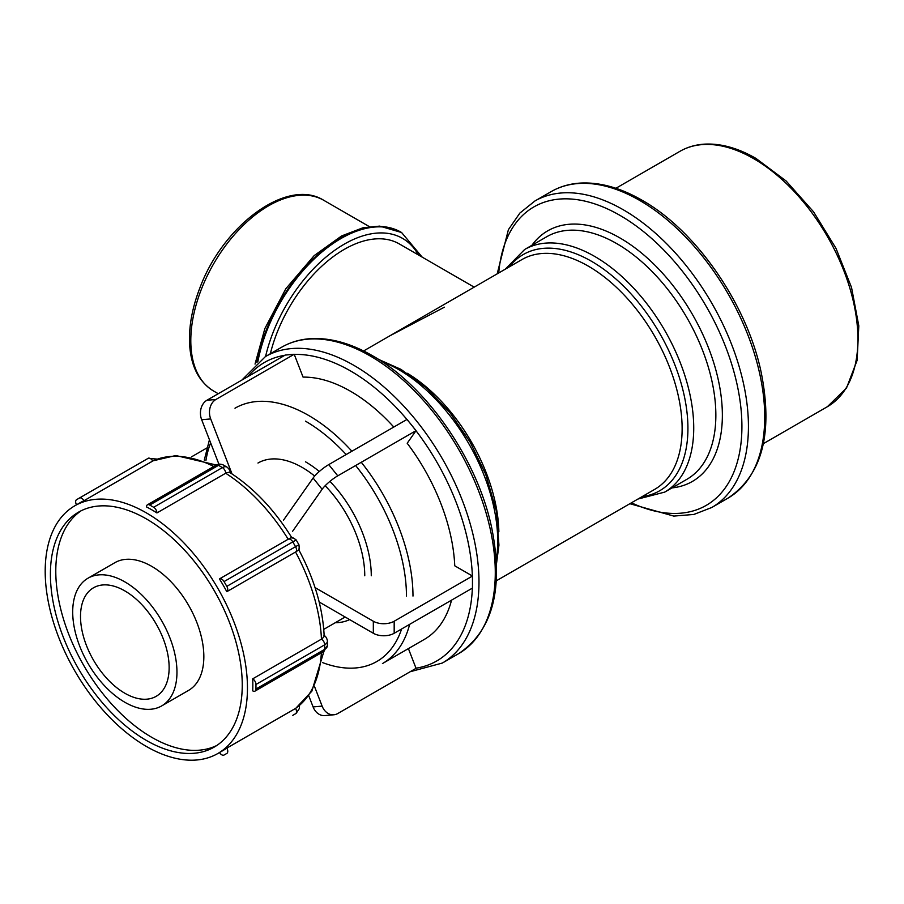 <?xml version="1.0" encoding="UTF-8"?>
<svg xmlns="http://www.w3.org/2000/svg" width="904" height="904" viewBox="0 0 904 904"><rect width="100%" height="100%" fill="white"/><g stroke="black" fill="none" stroke-linecap="round" stroke-linejoin="round"><path stroke-width="1.36" d="M394.178 621.24A14.746 8.509 180 0 1 373.329 621.24L373.329 633.275A14.746 8.509 0 0 0 394.178 633.275L394.178 621.24L472.464 576.04L454.746 565.802A147.442 85.123 -120 0 0 407.195 443.254L416.055 430.643L337.768 475.843L328.74 464.611A14.746 3.119 141.2 0 0 313.1 478.046L322.129 489.279A14.746 3.119 -38.8 0 1 337.768 475.843M393.794 427.05A147.442 85.123 -120 0 0 303.066 377.115L294.207 354.266L215.909 399.478L206.88 400.28A14.746 11.628 84.9 0 0 201.671 419.738L210.7 418.925A14.746 11.628 -95.1 0 1 215.909 399.478M409.648 624.348A147.442 85.123 -120 0 1 382.437 663.592L424.338 639.399A147.442 85.123 -120 0 0 451.548 600.154M217.841 753.507A143.024 82.569 -120 0 0 247.459 688.034A143.024 82.569 -120 0 0 185.037 544.106A143.024 82.569 -120 0 0 74.817 505.788A143.024 82.569 -120 0 0 74.817 670.937A143.024 82.569 -120 0 0 217.841 753.507L223.22 750.399A143.024 82.569 -120 0 0 226.814 748.116L226.814 748.116A4.61 2.655 60 0 1 226.814 753.439L224.045 755.032A4.61 2.655 60 0 1 219.536 752.535M226.814 753.439L224.045 755.032M323.914 651.321L311.835 691.221L295.789 708.284A4.61 3.763 -120 0 1 295.563 708.431A4.61 2.655 60 0 1 295.563 713.742L295.563 713.742A9.221 7.526 60 0 0 296.015 713.459M148.584 458.113A9.221 7.526 60 0 0 148.109 458.362L79.371 498.059A4.61 2.655 60 0 1 83.97 500.714L83.982 500.714A143.024 82.569 -120 0 0 80.196 502.68L74.817 505.788M216.35 465.018L175.817 455.526L153.205 460.78L83.982 500.714L152.719 461.029A4.61 3.763 -120 0 1 152.957 460.904M76.512 504.805A4.61 2.655 60 0 1 76.603 499.652L79.371 498.059M153.657 507.28A4.61 2.655 60 0 1 156.923 512.93L156.923 512.93A143.024 82.569 -120 0 0 146.493 506.907A4.61 2.655 60 0 1 147.454 504.794A4.61 2.655 60 0 1 149.748 505.031L153.657 507.28L222.407 467.594A4.61 2.655 60 0 1 225.672 473.233L156.923 512.93L225.672 473.233A4.61 2.655 -60 0 1 225.898 473.108L225.672 473.244A143.024 82.569 60 0 1 288.184 539.236L219.446 578.922A4.61 2.655 60 0 1 224.045 581.588L226.814 586.368A4.61 2.655 60 0 1 226.814 591.691L295.563 552.005L226.814 591.691A143.024 82.569 -120 0 0 219.435 578.922L288.184 539.236A4.61 2.655 60 0 1 292.794 541.891L295.563 546.683A4.61 2.655 60 0 1 295.563 552.005L298.162 550.333C299.167 550.706 299.416 548.841 298.93 544.739L226.814 586.368M230.271 473.108C230.158 472.069 228.701 472.069 225.898 473.108M224.045 581.588L296.173 539.948C292.794 537.439 291.043 536.727 290.941 537.812L288.184 539.236M295.563 708.431L226.814 748.116L295.789 708.284M252.837 684.927A143.024 82.569 -120 0 0 252.702 678.836L321.677 639.004A4.61 2.655 180 0 1 321.451 639.151A4.61 2.655 60 0 1 324.717 644.789L324.717 649.309A4.61 2.655 60 0 1 323.756 651.411L327.417 645.546A9.221 5.322 180 0 1 325.157 649.027A9.221 5.322 180 0 1 324.717 649.309L255.968 688.995A4.61 2.655 60 0 1 255.018 691.108A4.61 2.655 60 0 1 252.713 690.871A143.024 82.569 -120 0 0 252.837 684.927M323.869 635.218C324.705 635.851 323.971 637.117 321.677 639.004M295.551 552.005A143.024 82.569 60 0 1 321.451 639.139L252.713 678.836A4.61 2.655 60 0 1 255.968 684.475L255.968 688.995M242.249 685.029A135.645 78.32 -120 0 0 183.037 548.513A135.645 78.32 -120 0 0 78.512 512.172A135.645 78.32 -120 0 0 50.409 574.266A135.645 78.32 -120 0 0 109.621 710.781A135.645 78.32 -120 0 0 214.158 747.122A135.645 78.32 -120 0 0 242.249 685.029M81.247 510.715A135.645 78.32 -120 0 0 55.788 571.17A135.645 78.32 -120 0 0 113.249 705.809A135.645 78.32 -120 0 0 216.79 745.484M161.692 705.911L188.574 690.385A73.721 42.567 -120 0 0 203.841 656.643A73.721 42.567 -120 0 0 171.658 582.447A73.721 42.567 -120 0 0 114.842 562.695L87.97 578.221A73.721 42.567 -120 0 0 87.97 663.344A73.721 42.567 -120 0 0 161.692 705.911A73.721 42.567 -120 0 0 176.958 672.158A73.721 42.567 -120 0 0 144.776 597.962A73.721 42.567 -120 0 0 87.97 578.221M169.138 667.649A62.67 36.183 -120 0 0 141.781 604.584A62.67 36.183 -120 0 0 93.496 587.792A62.67 36.183 -120 0 0 80.512 616.483A62.67 36.183 -120 0 0 107.87 679.548A62.67 36.183 -120 0 0 156.166 696.329A62.67 36.183 -120 0 0 169.138 667.649M408.405 648.597L416.055 668.327L337.768 713.538A14.746 11.628 -95.1 0 1 333.858 714.781A14.746 11.628 -95.1 0 1 322.129 706.114L313.1 706.928A14.746 11.628 84.9 0 0 324.83 715.595L333.858 714.781M313.1 706.928L308.75 695.718M314.524 686.52L322.129 706.114M206.745 448.045L191.648 456.769M206.88 400.28L285.178 355.08L294.207 354.266M210.7 418.925L232.034 473.922M218.892 464.125L201.671 419.738M328.74 464.611L407.026 419.411L416.055 430.643M322.129 489.279L292.478 531.462M283.449 520.229L313.1 478.046M472.464 576.04L472.464 588.075L394.178 633.275M373.329 633.275L319.191 602.019M315.055 587.6L373.329 621.24M389.624 335.949L444.395 307.19M474.171 287.144L399.331 243.933A110.13 63.585 120 0 0 270.33 353.758M857.907 339.215A147.442 85.123 60 0 1 827.363 406.71L846.472 388.121L857.139 360.312L858.8 325.835L851.534 287.483L836.019 248.408L813.6 211.886L786.141 181.003L755.947 158.403C738.082 148.109 721.03 143.352 704.804 144.12C695.684 144.64 687.39 147.036 679.921 151.33A147.442 85.123 60 0 1 753.642 158.629A147.442 85.123 60 0 1 857.907 339.215M764.727 417.083A176.935 102.152 60 0 1 728.082 498.081C762.162 475.142 773.225 433.344 761.247 372.708C747.133 304.422 696.17 230.554 641.919 200.157C620.483 187.84 600.098 182.133 580.73 183.06C569.882 183.67 560.017 186.529 551.146 191.625A176.935 102.152 60 0 1 639.614 200.383A176.935 102.152 60 0 1 764.727 417.083M728.082 498.081L711.787 507.494A176.935 102.152 -120 0 0 748.433 426.496A176.935 102.152 -120 0 0 623.319 209.796A176.935 102.152 -120 0 0 534.852 201.027L519.868 213.073L508.398 229.672L497.177 273.867M498.737 272.952A172.325 99.496 60 0 1 620.065 215.434A172.325 99.496 60 0 1 741.913 426.496A172.325 99.496 60 0 1 631.444 502.805M671.988 487.9A144.685 83.53 -120 0 0 722.364 415.207A144.685 83.53 -120 0 0 620.065 238.012A144.685 83.53 -120 0 0 531.914 245.289M524.648 249.493L546.773 236.712A140.075 80.874 60 0 1 616.799 243.651A140.075 80.874 60 0 1 715.855 415.207A140.075 80.874 60 0 1 686.837 479.335L664.711 492.104A140.075 80.874 -120 0 0 693.73 427.976A140.075 80.874 -120 0 0 632.585 287.02A140.075 80.874 -120 0 0 524.648 249.493L505.212 269.222M509.393 266.804A136.391 78.738 60 0 1 591.487 261.279A136.391 78.738 60 0 1 684.271 395.839A136.391 78.738 60 0 1 642.089 496.658M363.611 350.967L521.947 259.561A132.696 76.614 60 0 1 588.301 266.126A132.696 76.614 60 0 1 682.124 428.654A132.696 76.614 60 0 1 654.643 489.403L496.307 580.82M498.861 531.755A132.696 76.614 -120 0 0 407.376 373.296M381.827 361.532A140.075 80.874 60 0 1 398.675 369.589A140.075 80.874 60 0 1 497.72 541.146A140.075 80.874 60 0 1 496.273 559.768M495.279 572.65A176.935 102.152 60 0 1 458.633 653.649C492.725 630.698 503.777 588.911 491.799 528.275C477.685 459.978 426.722 386.121 372.471 355.724C351.046 343.396 330.649 337.7 311.281 338.616C300.433 339.237 290.579 342.096 281.698 347.192A176.935 102.152 60 0 1 370.165 355.95A176.935 102.152 60 0 1 495.279 572.65M458.633 653.649L442.338 663.05A176.935 102.152 -120 0 0 478.984 582.052A176.935 102.152 -120 0 0 353.871 365.352A176.935 102.152 -120 0 0 265.403 356.594L241.82 380.109M472.351 588.142A172.325 99.496 60 0 1 415.998 668.192M248.058 376.505A172.325 99.496 60 0 1 284.805 355.295M294.263 354.413A172.325 99.496 60 0 1 350.616 371.002A172.325 99.496 60 0 1 415.976 430.688M415.998 430.722A172.325 99.496 60 0 1 472.363 575.972M401.613 628.981A142.843 82.467 60 0 1 322.479 662.564M205.897 460.644A142.843 82.467 60 0 1 210.643 442.858M351.893 451.243A147.442 85.123 -120 0 0 308.716 415.501A147.442 85.123 -120 0 0 234.995 408.201M412.981 596.086A147.442 85.123 -120 0 0 361.272 462.272M305.462 421.151A142.843 82.467 60 0 1 346.164 454.542M355.634 465.526A142.843 82.467 60 0 1 406.461 596.086M371.273 575.769A93.078 53.731 -120 0 0 329.937 481.369M319.315 471.492A93.078 53.731 -120 0 0 305.462 461.786M335.226 622.743A93.078 53.731 -120 0 0 349.645 619.613M257.968 463.04A88.468 51.076 60 0 1 302.196 467.424A88.468 51.076 60 0 1 314.671 476.069M325.169 485.731A88.468 51.076 60 0 1 364.753 575.769M299.495 705.47L299.314 708.589L296.128 713.392L292.794 715.346A4.61 2.655 60 0 1 292.783 715.346L292.794 715.346A9.221 7.526 -120 0 0 292.817 715.335M157.251 459.096L148.109 458.362A4.61 2.655 60 0 1 152.719 461.029A143.024 82.569 60 0 1 213.807 466.487M222.87 467.345A9.221 5.322 120 0 0 222.407 467.594L218.497 465.334A9.221 5.322 -60 0 1 218.96 465.085A9.221 5.322 -60 0 1 223.107 464.882L227.017 467.131A9.221 5.322 120 0 0 222.87 467.345M223.107 464.882C220.599 463.933 218.463 463.921 216.689 464.848L216.192 465.108A4.61 2.655 60 0 1 218.497 465.334L149.748 505.031M321.372 652.79A143.024 82.569 60 0 1 295.551 708.42M255.968 684.475L324.717 644.789A9.221 5.322 -0 0 0 325.157 644.518A9.221 5.322 -0 0 0 327.417 641.026L327.417 645.546M422.179 257.12L401.579 232.509A121.147 69.947 120 0 0 318.016 255.414A121.147 69.947 120 0 0 257.843 361.736M265.573 356.504A116.537 67.28 -60 0 1 338.051 248.012A116.537 67.28 -60 0 1 418.382 254.928M256.985 362.425A121.147 69.947 -60 0 1 316.954 255.403A121.147 69.947 -60 0 1 400.924 232.136A121.147 69.947 -60 0 1 401.252 232.328M323.734 200.292C287.314 177.308 223.118 225.232 199.942 287.755C192.371 307.281 188.902 325.734 189.546 343.091C190.642 365.781 198.665 381.759 213.604 391.036A110.13 63.585 -60 0 1 213.604 263.878A110.13 63.585 -60 0 1 323.734 200.292L369.307 226.599M679.921 151.33L615.906 188.281M827.363 406.71L763.349 443.672M551.146 191.625L534.852 201.027M629.873 503.709L673.762 516.082L693.865 514.444L711.787 507.494M637.908 499.064L664.711 492.104M496.488 563.813L498.94 545.101L496.296 510.816L485.731 474.374L470.17 442.158L449.943 412.665L426.383 387.861L400.981 369.363L378.426 359.329M281.698 347.192L265.403 356.594M410.179 671.728L442.338 663.05M209.434 439.751L204.293 460.091M345.147 617.014L323.768 629.365M230.271 473.052C230.226 470.814 229.141 468.848 227.017 467.131M216.192 465.108L147.454 504.794M296.173 539.948L298.93 544.739M324.163 635.772C322.751 607.341 314.163 578.458 298.422 549.112M292.116 538.196C274.579 509.901 253.854 488.024 229.944 472.577M323.756 651.411L255.018 691.108M323.914 635.252C325.824 636.416 326.988 638.337 327.417 641.026M255.03 364.097L264.895 328.48L285.822 288.749L314.174 255.617L341.576 235.955L363.058 227.74L379.68 226.113L401.579 232.509M213.604 391.036L218.248 393.715"/></g></svg>
